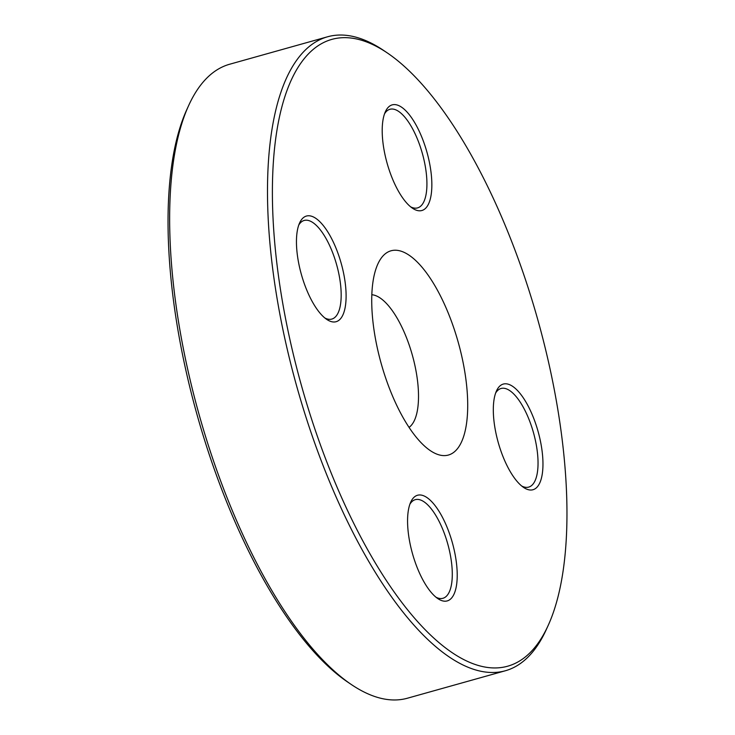 <?xml version="1.0" encoding="UTF-8"?>
<svg xmlns="http://www.w3.org/2000/svg" width="735" height="735" viewBox="0 0 735 735"><rect width="100%" height="100%" fill="white"/><g stroke="black" fill="none" stroke-linecap="round" stroke-linejoin="round"><path stroke-width="1.1" d="M327.562 36.787L229.678 64.23A329.216 124.022 74.3 0 0 188.794 105.243A329.216 124.022 74.3 0 0 199.139 414.705A329.216 124.022 74.3 0 0 351.192 684.432A329.216 124.022 74.3 0 0 407.438 698.213L505.322 670.77A329.216 124.022 -105.7 0 1 310.262 430.195A329.216 124.022 -105.7 0 1 298.594 57.633A329.216 124.022 -105.7 0 1 327.562 36.787A329.216 124.022 -105.7 0 1 383.808 50.568L387.437 53.021A325.559 122.644 74.3 0 0 303.16 60.013A325.559 122.644 74.3 0 0 338.449 490.401A325.559 122.644 74.3 0 0 548.025 625.77A325.559 122.644 74.3 0 0 537.799 319.753A325.559 122.644 74.3 0 0 387.437 53.021M548.025 625.77L546.206 629.757A329.216 124.022 -105.7 0 1 534.29 649.924A329.216 124.022 -105.7 0 1 505.322 670.77M409.037 427.393A69.503 26.184 74.3 0 0 411.958 424.527A69.503 26.184 74.3 0 0 410.911 350.283A69.503 26.184 74.3 0 0 371.846 294.744M381.731 257.443A106.079 39.966 -105.7 0 1 460.156 349.511A106.079 39.966 -105.7 0 1 430.214 450.564A106.079 39.966 -105.7 0 1 381.226 363.65A106.079 39.966 -105.7 0 1 377.891 263.938A106.079 39.966 -105.7 0 1 381.731 257.443M412.739 498.697A54.868 20.672 -105.7 0 1 453.311 546.316A54.868 20.672 -105.7 0 1 437.821 598.593A54.868 20.672 -105.7 0 1 412.482 553.639A54.868 20.672 -105.7 0 1 410.755 502.06A54.868 20.672 -105.7 0 1 412.739 498.697M301.635 219.489A54.868 20.672 -105.7 0 1 342.198 267.108A54.868 20.672 -105.7 0 1 326.707 319.385A54.868 20.672 -105.7 0 1 301.368 274.431A54.868 20.672 -105.7 0 1 299.641 222.852A54.868 20.672 -105.7 0 1 301.635 219.489M387.382 108.311A54.868 20.672 -105.7 0 1 427.945 155.939A54.868 20.672 -105.7 0 1 412.464 208.207A54.868 20.672 -105.7 0 1 387.115 163.253A54.868 20.672 -105.7 0 1 385.397 111.674A54.868 20.672 -105.7 0 1 387.382 108.311M498.486 387.52A54.868 20.672 -105.7 0 1 539.058 435.148A54.868 20.672 -105.7 0 1 523.568 487.415A54.868 20.672 -105.7 0 1 498.229 442.461A54.868 20.672 -105.7 0 1 496.502 390.882A54.868 20.672 -105.7 0 1 498.486 387.52M351.192 684.432L347.563 681.979A325.559 122.644 -105.7 0 1 197.2 415.247A325.559 122.644 -105.7 0 1 186.975 109.23L188.794 105.243M521.712 486.019A51.211 19.294 74.3 0 0 528.695 487.103A51.211 19.294 74.3 0 0 533.206 483.86A51.211 19.294 74.3 0 0 531.387 425.905A51.211 19.294 74.3 0 0 501.04 388.484A51.211 19.294 74.3 0 0 496.538 391.727A51.211 19.294 74.3 0 0 495.638 393.041M435.956 597.197A51.211 19.294 74.3 0 0 442.948 598.281A51.211 19.294 74.3 0 0 447.45 595.038A51.211 19.294 74.3 0 0 445.64 537.083A51.211 19.294 74.3 0 0 415.293 499.662A51.211 19.294 74.3 0 0 410.791 502.905A51.211 19.294 74.3 0 0 409.891 504.219M324.852 317.989A51.211 19.294 74.3 0 0 331.834 319.073A51.211 19.294 74.3 0 0 336.345 315.829A51.211 19.294 74.3 0 0 334.526 257.875A51.211 19.294 74.3 0 0 304.18 220.454A51.211 19.294 74.3 0 0 299.678 223.697A51.211 19.294 74.3 0 0 298.777 225.011M410.599 206.811A51.211 19.294 74.3 0 0 417.581 207.895A51.211 19.294 74.3 0 0 422.092 204.652A51.211 19.294 74.3 0 0 420.273 146.697A51.211 19.294 74.3 0 0 389.936 109.276A51.211 19.294 74.3 0 0 385.425 112.519A51.211 19.294 74.3 0 0 384.534 113.833"/></g></svg>
